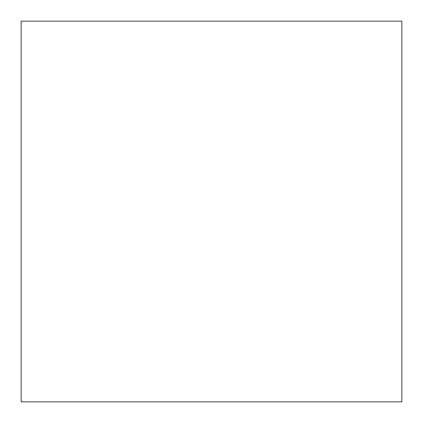 <?xml version="1.0" encoding="UTF-8"?>
<svg xmlns="http://www.w3.org/2000/svg" width="423" height="423" viewBox="0 0 423 423"><rect width="100%" height="100%" fill="white"/><g stroke="black" fill="none" stroke-linecap="round" stroke-linejoin="round"><path stroke-width="0.32" stroke-dasharray="2.12 1.59" d="M21.15 21.15L401.85 21.15L21.15 21.15L401.85 21.15L401.85 401.85L21.15 401.85L401.85 401.85L21.15 401.85L21.15 21.15L21.15 401.85"/><path stroke-width="0.63" d="M401.85 21.15L21.15 21.15L21.15 401.85L401.85 401.85L401.85 21.15L401.85 401.85"/></g></svg>

